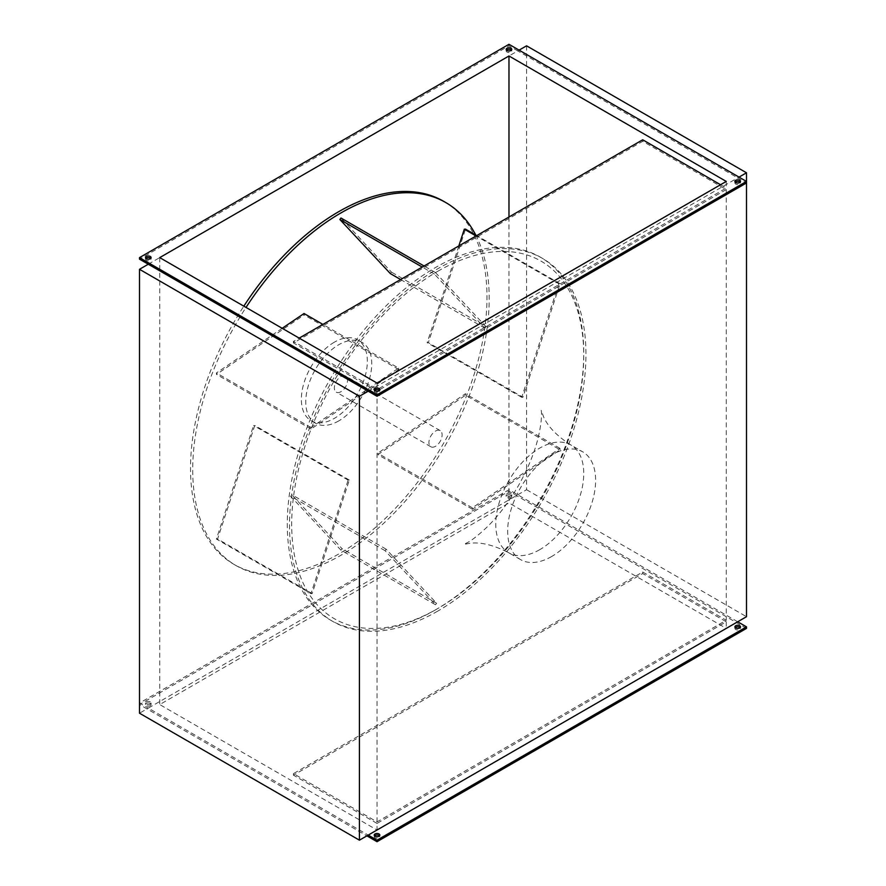 <?xml version="1.0" encoding="UTF-8"?>
<svg xmlns="http://www.w3.org/2000/svg" width="886" height="886" viewBox="0 0 886 886"><rect width="100%" height="100%" fill="white"/><g stroke="black" fill="none" stroke-linecap="round" stroke-linejoin="round"><path stroke-width="0.66" stroke-dasharray="4.43 3.32" d="M435.524 446.3A9.336 5.382 -60 0 1 430.862 446.765A9.336 5.382 -60 0 1 429.422 439.29A9.336 5.382 -60 0 1 435.524 431.061A9.336 5.382 -60 0 1 440.187 430.607A9.336 5.382 -60 0 1 441.616 438.083A9.336 5.382 -60 0 1 435.524 446.3M340.955 391.701A9.336 5.382 -60 0 1 336.292 392.166A9.336 5.382 -60 0 1 334.864 384.69A9.336 5.382 -60 0 1 340.955 376.461A9.336 5.382 -60 0 1 345.618 376.007A9.336 5.382 -60 0 1 347.046 383.483A9.336 5.382 -60 0 1 340.955 391.701M475.738 235.023A209.628 121.028 -60 0 1 340.955 555.245A209.628 121.028 -60 0 1 236.141 565.633A209.628 121.028 -60 0 1 246.02 307.431M443.565 201.266A209.628 121.028 -60 0 1 475.704 369.252A209.628 121.028 -60 0 1 338.751 553.983A209.628 121.028 -60 0 1 233.937 564.36A209.628 121.028 -60 0 1 243.827 306.168M338.751 420.905A46.659 26.934 -60 0 1 315.427 423.22A46.659 26.934 -60 0 1 308.273 385.831A46.659 26.934 -60 0 1 338.751 344.72A46.659 26.934 -60 0 1 362.086 342.417A46.659 26.934 -60 0 1 369.229 379.795A46.659 26.934 -60 0 1 338.751 420.905M334.354 342.184A46.659 26.934 120 0 0 303.876 383.295A46.659 26.934 120 0 0 311.03 420.673A46.659 26.934 120 0 0 334.354 418.369A46.659 26.934 120 0 0 364.833 377.259A46.659 26.934 120 0 0 357.678 339.87A46.659 26.934 120 0 0 334.354 342.184M551.646 556.519A62.208 35.916 -60 0 1 520.547 559.598A62.208 35.916 -60 0 1 511.012 509.749A62.208 35.916 -60 0 1 551.646 454.939A62.208 35.916 -60 0 1 582.744 451.849A62.208 35.916 -60 0 1 592.28 501.697A62.208 35.916 -60 0 1 551.646 556.519M437.717 611.118A209.628 121.028 -60 0 1 332.903 621.496A209.628 121.028 -60 0 1 300.775 453.521A209.628 121.028 -60 0 1 437.717 268.79A209.628 121.028 -60 0 1 542.531 258.413A209.628 121.028 -60 0 1 574.671 426.387A209.628 121.028 -60 0 1 437.717 611.118M435.524 609.845A209.628 121.028 -60 0 1 330.711 620.233A209.628 121.028 -60 0 1 298.571 452.248A209.628 121.028 -60 0 1 435.524 267.517A209.628 121.028 -60 0 1 540.338 257.139A209.628 121.028 -60 0 1 572.467 425.114A209.628 121.028 -60 0 1 435.524 609.845M510.956 495.185A2.802 1.617 0 0 0 507.911 494.842A2.802 1.617 0 0 0 506.183 496.337A2.802 1.617 0 0 0 507.002 497.478A2.802 1.617 0 0 0 510.048 497.821A2.802 1.617 0 0 0 511.776 496.337A2.802 1.617 0 0 0 510.956 495.185M510.956 493.668A2.802 1.617 0 0 0 507.911 493.314A2.802 1.617 0 0 0 506.183 494.809A2.802 1.617 0 0 0 507.002 495.95A2.802 1.617 0 0 0 510.048 496.304A2.802 1.617 0 0 0 511.776 494.809A2.802 1.617 0 0 0 510.956 493.668M150.277 703.429A2.802 1.617 0 0 0 147.231 703.074A2.802 1.617 0 0 0 145.503 704.569A2.802 1.617 0 0 0 146.323 705.71A2.802 1.617 0 0 0 149.369 706.064A2.802 1.617 0 0 0 151.096 704.569A2.802 1.617 0 0 0 150.277 703.429M150.277 701.9A2.802 1.617 0 0 0 147.231 701.557A2.802 1.617 0 0 0 145.503 703.041A2.802 1.617 0 0 0 146.323 704.193A2.802 1.617 0 0 0 149.369 704.536A2.802 1.617 0 0 0 151.096 703.041A2.802 1.617 0 0 0 150.277 701.9M374.556 835.863A2.802 1.617 0 0 0 374.224 836.617A2.802 1.617 0 0 0 375.044 837.768A2.802 1.617 0 0 0 378.089 838.112A2.802 1.617 0 0 0 379.817 836.617A2.802 1.617 0 0 0 379.496 835.863M735.236 627.62A2.802 1.617 0 0 0 734.904 628.384A2.802 1.617 0 0 0 735.723 629.525A2.802 1.617 0 0 0 738.769 629.88A2.802 1.617 0 0 0 740.497 628.384A2.802 1.617 0 0 0 740.175 627.62M506.504 50.137A2.802 1.617 0 0 0 506.183 50.901A2.802 1.617 0 0 0 507.002 52.041A2.802 1.617 0 0 0 510.048 52.396A2.802 1.617 0 0 0 511.776 50.901A2.802 1.617 0 0 0 511.443 50.137M145.825 258.38A2.802 1.617 0 0 0 145.503 259.144A2.802 1.617 0 0 0 146.323 260.285A2.802 1.617 0 0 0 149.369 260.628A2.802 1.617 0 0 0 151.096 259.144A2.802 1.617 0 0 0 150.764 258.38M374.556 390.427A2.802 1.617 0 0 0 374.224 391.191A2.802 1.617 0 0 0 375.044 392.332A2.802 1.617 0 0 0 378.089 392.686A2.802 1.617 0 0 0 379.817 391.191A2.802 1.617 0 0 0 379.496 390.427M735.236 182.195A2.802 1.617 0 0 0 734.904 182.959A2.802 1.617 0 0 0 735.723 184.1A2.802 1.617 0 0 0 738.769 184.443A2.802 1.617 0 0 0 740.497 182.959A2.802 1.617 0 0 0 740.175 182.195M746.499 181.431L746.499 182.959L737.706 177.876L368.222 391.191M148.294 264.216L517.778 50.901L508.974 45.828L139.501 259.144M526.572 45.828L526.572 489.725L148.294 708.124L368.222 835.099M737.706 621.784L508.974 489.725L139.501 703.041L148.294 708.124L139.501 713.208M216.394 539.042L217.591 538.998L254.769 425.468L253.573 425.513L216.394 539.042L310.964 593.642L348.143 480.112L349.339 480.068L312.16 593.598L310.964 593.642M465.515 395.211L465.405 393.761L377.768 453.211L377.879 454.662L465.515 395.211L560.085 449.811L472.448 509.262L472.338 507.811L559.974 448.36L560.085 449.811M390.327 273.575L391.413 272.08L340.955 218M458.826 245.931L427.141 342.705L428.337 342.649L465.515 229.131M340.955 550.173L342.04 548.667L291.572 494.587L290.497 496.094L340.955 550.173L435.524 604.761L385.067 550.693L386.141 549.187L436.599 603.266L435.524 604.761M282.191 328.318L216.394 372.962L216.505 374.413L304.142 314.962L304.031 313.511M485.982 326.679L484.897 328.174L434.439 274.095L435.524 272.6L485.982 326.679L391.413 272.08M522.906 397.249L521.71 397.305L558.889 283.775L560.085 283.73L522.906 397.249L428.337 342.649M398.6 368.111L398.711 369.562L311.075 429.012L310.964 427.561L398.6 368.111L322.914 324.409M726.265 189.56L377.026 391.191L293.454 342.937L642.693 141.306L726.265 189.56L726.265 620.255L377.026 821.887L293.454 773.644L642.693 572.013L642.693 573.53L726.265 621.784L377.026 823.415L377.026 830.016L726.265 628.384L508.974 502.938L159.735 704.569L377.026 830.016M726.265 621.784L726.265 628.384M726.265 181.431L726.265 188.031L377.026 389.663L293.454 341.42L299.169 338.12M377.026 383.062L377.026 389.663M746.499 628.384L508.974 491.254L139.501 704.569L366.904 835.863M519.096 50.137L517.778 50.901L737.706 177.876L739.024 177.111M377.026 391.191L377.026 821.887M642.693 572.013L726.265 620.255M642.693 141.306L642.693 139.789M720.551 184.731L726.265 188.031M508.974 216.981L508.974 502.938M159.735 257.616L159.735 704.569M293.454 773.644L293.454 775.161L642.693 573.53M377.026 823.415L293.454 775.161M293.454 342.937L293.454 341.42M508.974 45.828L508.974 44.3M139.501 703.041L139.501 704.569M508.974 489.725L508.974 491.254M435.524 272.6L424.084 265.999M484.897 328.174L400.638 279.533M434.439 274.095L422.245 267.063M560.085 283.73L476.734 235.598M521.71 397.305L427.141 342.705M558.889 283.775L476.092 235.975M472.448 509.262L377.879 454.662M472.338 507.811L377.768 453.211M559.974 448.36L465.405 393.761M385.067 550.693L290.497 496.094M386.141 549.187L291.572 494.587M436.599 603.266L342.04 548.667M348.143 480.112L253.573 425.513M349.339 480.068L254.769 425.468M312.16 593.598L217.591 538.998M310.964 427.561L216.394 372.962M398.711 369.562L304.142 314.962M311.075 429.012L216.505 374.413M526.572 489.725L746.499 616.7M539.762 549.663A62.208 35.916 -60 0 1 508.664 552.742A62.208 35.916 -60 0 1 499.128 502.894A62.208 35.916 -60 0 1 539.762 448.083A62.208 35.916 -60 0 1 570.872 444.993A62.208 35.916 -60 0 1 580.408 494.842A62.208 35.916 -60 0 1 539.762 549.663M437.717 271.326A206.516 119.233 -60 0 1 583.752 355.64A206.516 119.233 -60 0 1 437.717 608.571A206.516 119.233 -60 0 1 291.693 524.268A206.516 119.233 -60 0 1 437.717 271.326M430.862 446.765L336.292 392.166M236.141 565.633L233.937 564.36M315.427 423.22L311.03 420.673M520.547 559.598L508.664 552.742C493.834 545.111 481.02 541.955 470.211 543.262L463.876 544.392L467.609 542.509C472.061 540.183 478.351 535.21 486.492 527.602C497.733 516.737 508.276 502.949 518.1 486.237C527.535 469.558 534.147 453.698 537.935 438.659C543.196 416.852 541.036 409.576 541.246 410.384L543.406 416.387C547.67 426.41 556.818 435.945 570.872 444.993L582.744 451.849M332.903 621.496L330.711 620.233M506.183 494.809L506.183 496.337M145.503 703.041L145.503 704.569M374.224 835.099L374.224 836.617M734.904 626.856L734.904 628.384M506.183 50.901L506.183 49.383M145.503 259.144L145.503 257.616M374.224 391.191L374.224 389.663M734.904 182.959L734.904 181.431M740.497 182.959L740.497 181.431M379.817 391.191L379.817 389.663M151.096 259.144L151.096 257.616M511.776 50.901L511.776 49.383M740.497 626.856L740.497 628.384M379.817 835.099L379.817 836.617M151.096 703.041L151.096 704.569M511.776 494.809L511.776 496.337M542.531 258.413L540.338 257.139M362.086 342.417L357.678 339.87M440.187 430.607L345.618 376.007"/><path stroke-width="1.33" d="M246.02 307.431A209.628 121.028 -60 0 1 340.955 212.917A209.628 121.028 -60 0 1 445.769 202.54A209.628 121.028 -60 0 1 475.738 235.023M243.827 306.168A209.628 121.028 -60 0 1 338.751 211.654A209.628 121.028 -60 0 1 443.565 201.266L445.769 202.54M379.496 835.863A2.802 1.617 0 0 0 378.998 835.476A2.802 1.617 0 0 0 374.556 835.863M378.998 833.959A2.802 1.617 0 0 0 375.952 833.604A2.802 1.617 0 0 0 374.224 835.099A2.802 1.617 0 0 0 375.044 836.24A2.802 1.617 0 0 0 378.089 836.594A2.802 1.617 0 0 0 379.817 835.099A2.802 1.617 0 0 0 378.998 833.959M740.175 627.62A2.802 1.617 0 0 0 739.677 627.244A2.802 1.617 0 0 0 735.236 627.62M739.677 625.715A2.802 1.617 0 0 0 736.631 625.372A2.802 1.617 0 0 0 734.904 626.856A2.802 1.617 0 0 0 735.723 628.008A2.802 1.617 0 0 0 738.769 628.351A2.802 1.617 0 0 0 740.497 626.856A2.802 1.617 0 0 0 739.677 625.715M510.956 48.232A2.802 1.617 0 0 0 507.911 47.888A2.802 1.617 0 0 0 506.183 49.383A2.802 1.617 0 0 0 507.002 50.524A2.802 1.617 0 0 0 510.048 50.867A2.802 1.617 0 0 0 511.776 49.383A2.802 1.617 0 0 0 510.956 48.232M511.443 50.137A2.802 1.617 0 0 0 510.956 49.76A2.802 1.617 0 0 0 506.504 50.137M150.277 256.475A2.802 1.617 0 0 0 147.231 256.12A2.802 1.617 0 0 0 145.503 257.616A2.802 1.617 0 0 0 146.323 258.756A2.802 1.617 0 0 0 149.369 259.111A2.802 1.617 0 0 0 151.096 257.616A2.802 1.617 0 0 0 150.277 256.475M150.764 258.38A2.802 1.617 0 0 0 150.277 257.992A2.802 1.617 0 0 0 145.825 258.38M378.998 388.522A2.802 1.617 0 0 0 375.952 388.179A2.802 1.617 0 0 0 374.224 389.663A2.802 1.617 0 0 0 375.044 390.815A2.802 1.617 0 0 0 378.089 391.158A2.802 1.617 0 0 0 379.817 389.663A2.802 1.617 0 0 0 378.998 388.522M379.496 390.427A2.802 1.617 0 0 0 378.998 390.05A2.802 1.617 0 0 0 374.556 390.427M739.677 180.29A2.802 1.617 0 0 0 736.631 179.936A2.802 1.617 0 0 0 734.904 181.431A2.802 1.617 0 0 0 735.723 182.571A2.802 1.617 0 0 0 738.769 182.926A2.802 1.617 0 0 0 740.497 181.431A2.802 1.617 0 0 0 739.677 180.29M740.175 182.195A2.802 1.617 0 0 0 739.677 181.807A2.802 1.617 0 0 0 735.236 182.195M359.428 396.275L139.501 269.3L139.501 713.208L359.428 840.172L359.428 396.275L368.222 391.191L377.026 396.275L746.499 182.959L746.499 181.431L508.974 44.3L139.501 257.616L377.026 394.746L746.499 181.431L746.499 172.792L739.024 177.111M746.499 626.856L737.706 621.784L368.222 835.099L377.026 840.172L746.499 626.856L746.499 628.384L377.026 841.7L366.904 835.863M139.501 257.616L139.501 259.144L368.222 391.191M424.084 265.999L340.955 218L339.87 219.495L390.327 273.575L400.638 279.533M476.734 235.598L465.515 229.131L464.319 229.175L458.826 245.931M322.914 324.409L304.031 313.511L282.191 328.318M377.026 383.062L726.265 181.431L508.974 55.984L159.735 257.616L377.026 383.062M746.499 172.792L526.572 45.828L519.096 50.137M139.501 269.3L148.294 264.216M359.428 840.172L368.222 835.099M746.499 182.959L746.499 616.7L737.706 621.784M299.169 338.12L642.693 139.789L720.551 184.731M508.974 55.984L508.974 216.981M377.026 396.275L377.026 394.746M377.026 840.172L377.026 841.7M422.245 267.063L339.87 219.495M476.092 235.975L464.319 229.175"/></g></svg>
